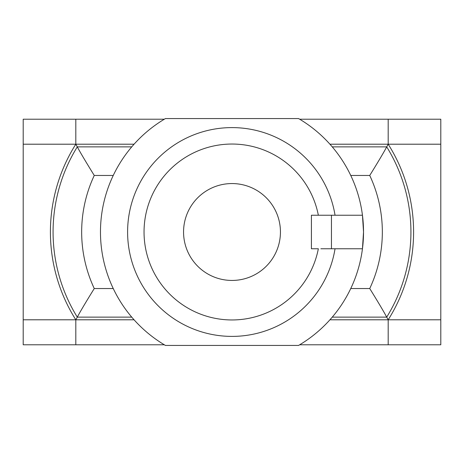 <?xml version="1.0" encoding="UTF-8"?>
<svg xmlns="http://www.w3.org/2000/svg" width="464" height="464" viewBox="0 0 464 464"><rect width="100%" height="100%" fill="white"/><g stroke="black" fill="none" stroke-linecap="round" stroke-linejoin="round"><path stroke-width="0.7" d="M280.442 232A48.442 48.442 0 0 1 207.779 273.951A48.442 48.442 0 0 1 207.779 190.049A48.442 48.442 0 0 1 280.442 232M363.527 232L362.454 248.768L331.447 248.768L331.447 215.232L362.454 215.232L363.527 232M362.454 248.768A131.527 131.527 0 0 1 298.561 345.442L165.439 345.442A131.527 131.527 0 0 1 165.439 118.558L298.561 118.558A131.527 131.527 0 0 1 362.454 248.768M320.856 215.232L318.345 215.232A87.957 87.957 0 0 0 183.245 158.792A87.957 87.957 0 0 0 183.245 305.208A87.957 87.957 0 0 0 318.345 248.768L311.408 248.768L311.408 215.232L335.043 215.232A104.4 104.4 0 0 0 175.015 144.524A104.4 104.4 0 0 0 175.015 319.476A104.4 104.4 0 0 0 335.043 248.768L320.856 248.768M113.245 288.538L94.262 288.538C85.817 302.18 80.162 311.709 77.291 317.127L75.812 319.795A164.407 164.407 0 0 1 75.812 144.205L23.2 144.205L23.2 119.213L75.812 119.213L75.812 144.205L77.291 146.873A161.739 161.739 0 0 0 77.291 317.127L131.735 317.127M299.669 344.787L388.188 344.787L388.188 319.795L386.709 317.127A161.739 161.739 0 0 0 386.709 146.873L332.265 146.873M350.755 175.462L369.738 175.462A133.156 133.156 0 0 1 369.738 288.538C378.183 302.18 383.838 311.709 386.709 317.127L332.265 317.127M94.262 288.538A133.156 133.156 0 0 1 94.262 175.462C85.817 161.82 80.162 152.291 77.291 146.873L131.735 146.873M369.738 175.462C378.183 161.82 383.838 152.291 386.709 146.873L388.188 144.205A164.407 164.407 0 0 1 388.188 319.795L440.8 319.795L440.8 144.205L388.188 144.205L388.188 119.213L440.8 119.213L440.8 144.205M23.2 144.205L23.2 319.795L134.061 319.795M329.939 319.795L388.188 319.795M75.812 144.205L134.061 144.205M329.939 144.205L388.188 144.205M75.812 319.795L75.812 344.787L164.331 344.787M75.812 119.213L164.331 119.213M299.669 119.213L388.188 119.213M440.8 319.795L440.8 344.787L388.188 344.787M75.812 344.787L23.2 344.787L23.2 319.795M94.262 175.462L113.245 175.462M369.738 288.538L350.755 288.538"/></g></svg>
